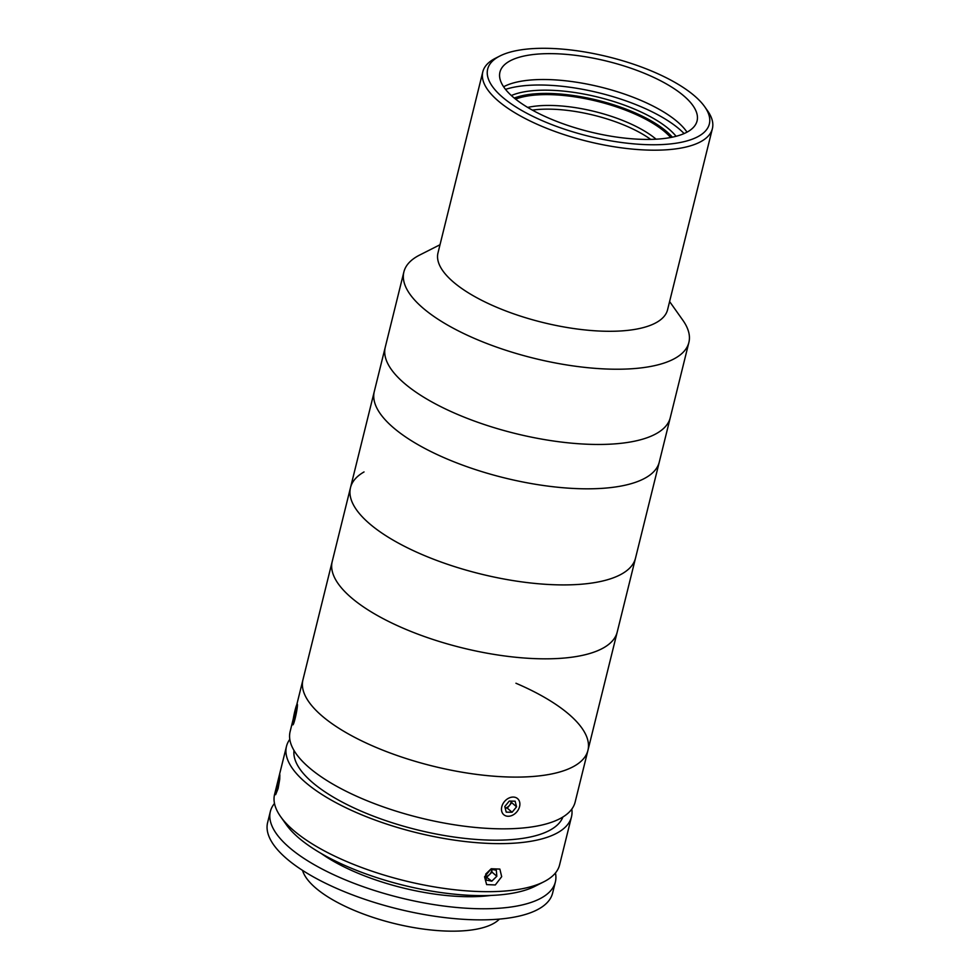 <?xml version="1.0" encoding="UTF-8"?>
<svg xmlns="http://www.w3.org/2000/svg" width="980" height="980" viewBox="0 0 980 980"><rect width="100%" height="100%" fill="white"/><g stroke="black" fill="none" stroke-linecap="round" stroke-linejoin="round"><path stroke-width="1.47" d="M672.329 137.176A91.336 32.708 13.9 0 0 633.607 112.198A91.336 32.708 13.9 0 0 514.267 98.061M511.352 95.526A93.786 33.577 -166.1 0 1 635.322 109.454A93.786 33.577 -166.1 0 1 676.09 136.294M684.114 133.574A106.024 37.963 13.9 0 0 641.202 106.808A106.024 37.963 13.9 0 0 505.521 89.376M653.354 71.773A114.182 40.878 13.9 0 0 499.923 55.983A114.182 40.878 13.9 0 0 543.68 121.3A114.182 40.878 13.9 0 0 668.507 144.121A114.182 40.878 13.9 0 0 704.645 106.649A114.182 40.878 13.9 0 0 653.354 71.773M704.645 106.649L707.511 110.703A118.249 42.336 -166.1 0 1 712.386 128.637A118.249 42.336 -166.1 0 1 540.801 125.869A118.249 42.336 -166.1 0 1 482.809 71.822A118.249 42.336 -166.1 0 1 495.488 58.237L499.923 55.983M482.809 71.822L437.987 252.926A118.249 42.336 13.9 0 0 495.99 306.973A118.249 42.336 13.9 0 0 667.576 309.741L712.386 128.637M440.02 244.731L419.612 255.07A146.804 52.565 13.9 0 0 403.882 271.938A146.804 52.565 13.9 0 0 475.876 339.043A146.804 52.565 13.9 0 0 688.879 342.461A146.804 52.565 13.9 0 0 682.827 320.203L669.597 301.546M364.033 471.944A146.804 52.565 13.9 0 0 350.497 487.636L385.263 347.19A146.804 52.565 13.9 0 0 457.256 414.283A146.804 52.565 13.9 0 0 670.259 417.713L688.879 342.461M549.755 118.556A101.54 36.358 13.9 0 0 697.074 120.92A101.54 36.358 13.9 0 0 647.278 74.517A101.54 36.358 13.9 0 0 499.947 72.14A101.54 36.358 13.9 0 0 549.755 118.556M687.017 132.165A101.54 36.358 13.9 0 0 640.871 100.389A101.54 36.358 13.9 0 0 503.61 86.779M296.769 704.73L350.497 487.636A146.804 52.565 13.9 0 0 422.502 554.729A146.804 52.565 13.9 0 0 635.505 558.159L670.259 417.713A146.804 52.565 13.9 0 1 457.256 414.283A146.804 52.565 13.9 0 1 385.263 347.19L403.882 271.938M374.287 391.535A146.804 52.565 13.9 0 0 446.28 458.64A146.804 52.565 13.9 0 0 659.283 462.07A146.804 52.565 13.9 0 1 446.28 458.64A146.804 52.565 13.9 0 1 374.287 391.535M515.578 99.127A89.707 32.12 -166.1 0 1 630.275 112.038A89.707 32.12 -166.1 0 1 670.663 137.506M656.086 139.197A81.561 29.204 13.9 0 0 624.75 121.287A81.561 29.204 13.9 0 0 527.693 107.42M532.373 110.115A81.561 29.204 -166.1 0 1 623.831 124.987A81.561 29.204 -166.1 0 1 650.696 139.393M510.85 802.902A107.653 38.539 13.9 0 0 511.646 802.742M543.851 881.792L534.982 886.288A138.646 49.637 -166.1 0 1 348.672 867.116A138.646 49.637 -166.1 0 1 286.381 824.768L280.635 816.646A146.804 52.565 13.9 0 0 346.577 861.494A146.804 52.565 13.9 0 0 543.851 881.792A146.804 52.565 13.9 0 0 559.58 864.923L571.475 816.879A146.804 52.565 13.9 0 0 571.806 809.113M289.811 739.324A146.804 52.565 13.9 0 0 286.479 746.344L274.584 794.388A146.804 52.565 13.9 0 0 280.635 816.646M277.953 781.011L279.839 774.727L279.729 779.223L278.112 788.533L275.625 794.682L277.953 781.011M286.479 746.344A146.804 52.565 13.9 0 0 358.472 813.449A146.804 52.565 13.9 0 0 571.475 816.879M484.561 876.806L491.213 868.745L499.861 869.089L501.687 876.671L495.304 884.952L486.619 884.597L484.561 876.806M294 750.46A138.646 49.637 13.9 0 0 362.392 811.685A138.646 49.637 13.9 0 0 562.9 817.002M293.24 718.977L290.129 731.558A146.804 52.565 13.9 0 0 362.135 798.663A146.804 52.565 13.9 0 0 575.138 802.093L587.939 750.349A146.804 52.565 13.9 0 0 515.946 683.244M587.939 750.349A146.804 52.565 13.9 0 1 473.132 773.931A146.804 52.565 13.9 0 1 302.943 679.814A146.804 52.565 13.9 0 0 374.936 746.919A146.804 52.565 13.9 0 0 587.939 750.349L635.505 558.159A146.804 52.565 13.9 0 1 621.969 573.839A146.804 52.565 13.9 0 1 455.124 566.795A146.804 52.565 13.9 0 1 350.497 487.636M499.42 919.093A103.574 37.081 -166.1 0 1 490.625 924.961A103.574 37.081 -166.1 0 1 382.8 920.428A103.574 37.081 -166.1 0 1 302.538 870.375M555.452 872.972A146.804 52.565 -166.1 0 1 555.354 882.024A146.804 52.565 -166.1 0 1 537.334 899.983A146.804 52.565 -166.1 0 1 370.318 889.142A146.804 52.565 -166.1 0 1 270.358 811.489A146.804 52.565 -166.1 0 1 274.486 803.441M555.354 882.024L552.61 893.111A146.804 52.565 -166.1 0 1 534.59 911.069A146.804 52.565 -166.1 0 1 367.574 900.24A146.804 52.565 -166.1 0 1 267.614 822.575L270.358 811.489M487.023 895.573A97.865 35.035 -166.1 0 1 485.333 896.051M325.752 856.557A97.865 35.035 -166.1 0 1 324.478 855.344M490.698 895.463A118.249 42.336 -166.1 0 1 321.281 853.531M485.933 876.488A6.113 4.643 130.5 0 0 486.889 876.23A6.113 4.643 130.5 0 0 491.752 869.358L491.997 872.114L496.836 876.255L496.309 870.252L490.76 869.162L485.725 874.074L486.252 880.077L491.801 881.167L496.836 876.255M485.97 876.843L491.801 881.167M486.962 877.027L491.997 872.114M293.02 724.784A10.596 0.956 -78.1 0 0 296.23 713.538A10.596 0.956 -78.1 0 0 297.161 704.13A10.596 0.956 -78.1 0 0 297.112 704.167A10.596 0.956 -78.1 0 0 294.098 714.469A10.596 0.956 -78.1 0 0 292.8 724.784A10.596 0.956 -78.1 0 0 293.02 724.784M293.694 718.561L293.706 721.341L295.078 717.25L296.438 707.609L293.694 718.561L294.576 718.744M296.144 711.921L295.054 711.701M505.166 808.01A6.113 4.643 130.5 0 0 507.077 807.385A6.113 4.643 130.5 0 0 509.49 805.401L511.719 802.657L516.558 806.797L515.125 801.199L509.245 801.064L504.798 806.54L506.219 812.138L512.099 812.261L516.558 806.797M512.822 815.078A10.596 8.048 130.5 0 0 519.633 802.032A10.596 8.048 130.5 0 0 508.522 798.259A10.596 8.048 130.5 0 0 501.723 811.293A10.596 8.048 130.5 0 0 512.822 815.078M505.19 808.084L507.273 808.133L509.49 805.401A6.113 4.643 130.5 0 0 511.144 801.101M507.273 808.133L512.099 812.261M511.719 802.657L511.315 801.113M332.208 561.552A146.804 52.565 13.9 0 0 502.409 655.657A146.804 52.565 13.9 0 0 617.204 632.076A146.804 52.565 13.9 0 1 603.68 647.768A146.804 52.565 13.9 0 1 436.835 640.712A146.804 52.565 13.9 0 1 332.208 561.552"/></g></svg>
